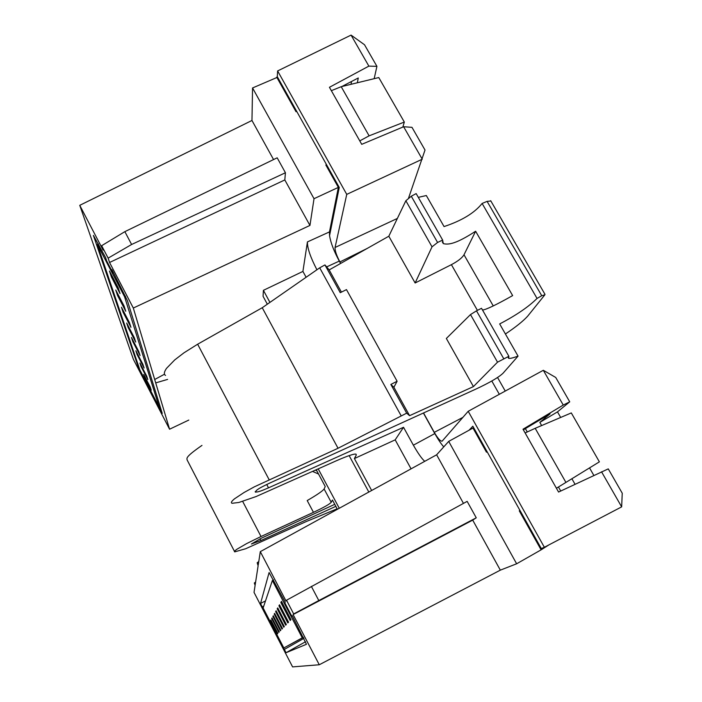 <?xml version="1.0" encoding="UTF-8"?>
<svg xmlns="http://www.w3.org/2000/svg" width="702" height="702" viewBox="0 0 702 702"><rect width="100%" height="100%" fill="white"/><g stroke="black" fill="none" stroke-linecap="round" stroke-linejoin="round"><path stroke-width="1.05" d="M326.5 164.645L325.842 165.005L338.364 187.39L314.022 198.701L309.942 225.43L284.81 179.931L109.556 262.478L108.143 258.125L101.658 245.691L103.133 250.158L79.756 205.326L251.965 120.472L273.561 159.565M109.556 262.478L133.31 308.038L154.694 379.501L164.505 374.21M79.756 205.326L133.38 359.31L169.568 429.22L154.694 379.501M112.969 273.008L106.704 260.995L105.537 257.45L93.392 235.372L138.233 366.9L162.25 413.399L127.439 300.71L111.855 269.568L112.969 273.008L113.513 272.762M101.658 245.691L124.859 231.651L277.176 157.81L285.433 172.745L131.607 244.489L124.859 231.651M131.607 244.489L108.143 258.125M251.965 120.472L252.553 87.961L277.588 77.22M287.75 95.384L286.89 95.358L276.711 77.15M286.89 95.358L296.025 111.697L296.718 111.416M252.553 87.961L314.022 198.701M316.918 269.77C310.442 257.283 307.283 247.999 307.423 241.918L329.484 231.897L338.364 187.39M329.484 231.897L329.545 235.697C330.747 242.848 333.994 251.316 339.285 261.091L340.602 263.461M258.784 561.503L257.178 562.75L258.266 564.847L260.302 551.649L436.626 454.799L448.71 441.382L472.99 428.071L486.468 452.167L487.179 451.834M519.954 510.415L519.278 510.828L529.545 529.185L530.247 528.817M335.828 506.344L260.854 540.549L251.395 543.997L261.188 538.276L334.749 504.326M188.794 420.068L169.568 429.22M565.926 482.423L535.196 428.308L571.296 412.925L599.385 461.846L556.423 488.241L558.573 492.041L608.257 468.883L622.244 493.216L621.656 506.87L544.357 547.27L468.208 411.284L442.128 441.154C440.417 441.374 437.802 438.443 434.275 432.353L423.543 412.96M593.839 475.412L589.54 467.901M560.67 417.453L557.485 411.872L569.726 401.825L563.258 405.054L523.008 429.22L556.423 488.241L525.131 432.95L535.196 428.308M468.208 411.284L543.322 370.287L555.721 377.457L569.726 401.825M497.551 377.483L505.247 391.067M402.843 127.08L404.326 122.051L369.112 135.837L359.775 140.883L361.723 144.331L403.632 126.746L411.969 127.325L425.017 150.035L408.599 197.955M340.724 263.39L339.917 261.943C336.486 255.423 334.872 250.596 335.065 247.481L346.744 194.384L277.623 70.937L351.07 35.1L364.513 44.752L376.921 66.348L374.175 78.677M316.892 470.928L315.461 470.156M313.461 512.328L307.204 500.561C316.944 494.919 322.587 491.058 324.122 488.987L331.23 502.299C329.598 504.185 323.666 507.528 313.461 512.328L261.021 536.512L246.744 543.532L237.057 549.166C234.758 550.772 233.977 551.675 234.722 551.869L245.656 548.745L306.432 521.472L337.135 508.792M331.23 502.299L332.441 500.017L337.408 509.292M318.55 474.034L312.601 471.437M324.122 488.987L325.228 486.53L316.277 469.787M339.285 508.266L318.225 468.91M201.983 445.393C185.082 457.134 186.864 458.134 187.127 459.95L234.494 551.421M255.625 581.993L254.317 583.02L255.203 584.731L258.117 565.812L257.178 562.75M254.317 583.02L255.107 585.363L254.027 592.383L292.594 666.9L319.27 664.759L500.333 570.147L516.637 563.785L541.11 549.841L529.545 529.185M500.333 570.147L472.709 520.121L293.103 614.566L293.673 613.934L286.521 600.219L286.03 601L260.302 551.649M293.103 614.566L319.27 664.759M263.759 606.089L262.188 606.897L286.065 652.72L306.449 644.287L292.172 615.593L291.716 616.084L292.278 615.794M262.188 606.897L260.556 603.439L269.103 572.525L285.231 602.272L284.845 602.886L291.716 616.084M286.521 600.219L467.163 501.368L476.254 517.804L318.805 600.552L311.363 586.389M318.805 600.552L293.673 613.934M436.626 454.799L463.46 503.387M448.71 441.382L516.637 563.785M548.946 544.875L541.11 549.841M529.194 528.545L529.896 528.194M526.351 523.464L527.053 523.104M525.877 522.621L526.57 522.253M351.553 81.476L351.026 84.301M341.795 86.548L358.274 77.975L357.336 82.766M277.623 70.937L277.281 76.667L339.259 187.443L329.545 235.697M330.545 171.867L329.896 172.262M403.632 126.746L422.253 159.205L346.744 194.384M491.786 380.975L499.324 394.296M601.535 471.788L621.656 506.87M543.322 370.287L563.258 405.054M523.35 429.826L550.07 413.847L539.829 422.393L557.485 411.872M575.043 484.275L571.893 478.755M541.637 425.561L539.829 422.393M544.357 547.27L541.277 548.534L472.832 426.202L469.024 430.238M525.377 428.615L527.272 431.967M558.45 486.995L560.722 491.023M423.403 413.022L434.792 433.59C438.109 439.452 441.093 443.883 443.752 446.884M266.734 484.477L268.515 487.846L403.527 427.281L413.364 445.182C418.059 453.404 421.849 458.792 424.728 461.328M307.423 241.918L302.913 271.42L306.116 277.264M418.304 197.359L426.325 195.533L444.059 226.579C461.837 220.656 474.526 212.952 482.116 203.457L537.048 298.429C528.641 306.8 516.181 315.303 499.666 323.938L518.05 356.125L503.088 373.183C498.745 377.343 489.645 382.669 475.772 389.145L269.164 483.336C256.327 489.575 259.187 488.715 256.353 490.426L255.414 492.128L257.888 491.839C260.451 490.952 258.538 492.084 268.515 487.846M388.82 236.223L415.128 282.985L432.028 246.832L437.592 242.471L442.629 240.04L416.154 193.585L411.284 196.227L405.861 200.746L388.82 236.223L329.168 269.919L324.947 264.917L319.708 267.831L262.241 307.73L197.639 344.217L183.968 352.816L174.71 359.933L166.523 368.348C164.022 371.972 163.698 374.341 165.549 375.447M324.947 264.917L340.259 292.69L346.481 289.61L397.113 381.256L390.856 384.45L406.686 413.162L338.031 448.262L254.343 486.837L244.077 492.488L234.556 498.789C231.423 501.36 230.616 502.851 232.143 503.281L238.882 502.465L256.09 496.551L336.802 460.573C347.823 455.773 354.238 453.632 356.037 454.168L356.309 454.94L354.387 458.564L395.182 439.856L411.065 468.839M371.656 490.487L354.387 458.564M368.822 492.041L349.148 455.624M267.33 304.194L263.066 296.314L263.408 290.33L269.928 302.387M406.686 413.162L409.573 415.681L473.429 386.591L497.525 362.171L470.498 314.575L476.491 310.846L481.528 308.301L508.88 356.291L497.525 362.171M508.88 356.291L508.625 358.31C509.731 358.704 512.872 357.976 518.05 356.125M403.527 427.281L395.182 439.856M262.241 307.73L338.031 448.262M319.708 267.831L401.088 415.681M341.418 292.12L329.168 269.919M415.128 282.985L451.404 264.663C457.888 261.232 462.083 257.932 464.004 254.773L475.623 231.23L512.644 295.595C496.191 304.861 486.144 309.679 482.511 310.021M470.498 314.575L446.349 338.469L473.429 386.591M390.856 384.45L393.892 387.258L409.573 415.681M475.623 231.23C456.44 243.708 448.639 245.042 443.287 243.603L442.629 240.04M505.405 333.994C515.593 327.185 522.99 321.279 527.588 316.269L544.892 294.787L541.751 295.726L537.048 298.429M482.116 203.457L487.091 201.377L490.865 201M393.892 387.258L397.113 381.256M302.913 271.42L263.408 290.33M309.942 225.43L133.31 308.038M284.81 179.931L285.433 172.745M331.353 90.69L359.775 140.883L329.431 87.294L368.866 66.12L351.07 35.1M404.326 122.051L378.782 77.553L341.207 86.697L331.362 90.663M376.921 66.348L368.866 66.12M341.207 86.697L369.112 135.837M472.709 520.121L476.254 517.804M524.561 520.279L525.254 519.901M477.255 435.696L477.948 435.337M337.723 195.059L336.741 195.533M139.856 369.884L159.257 407.353L124.561 296.709L97.332 244.436L139.856 369.884M160.258 406.862L159.257 407.353M98.473 243.901L97.332 244.436M125.544 296.244L124.561 296.709M111.478 277.106L109.459 271.025L118.155 287.723L120.042 293.568L111.478 277.106L112.399 276.667M117.576 295.524L115.751 289.996L124.043 305.949L125.755 311.249L117.576 295.524L118.41 295.121M123.131 312.293L121.464 307.257L129.396 322.516L130.958 327.351L123.131 312.293L123.885 311.925M128.212 327.632L126.685 323.017L134.275 337.644L135.705 342.076L128.212 327.632L128.905 327.29M132.871 341.707L131.467 337.469L138.759 351.518L140.075 355.589L132.871 341.707L133.503 341.4M137.162 354.677L135.872 350.772L142.875 364.285L144.094 368.032L137.162 354.677L137.75 354.396M141.137 366.663L139.935 363.048L146.683 376.061L147.806 379.536L141.137 366.663L141.672 366.4M144.814 377.773L143.699 374.42L150.21 386.977L151.246 390.198L144.814 377.773L145.314 377.527M303.413 637.214L302.264 637.837L272.385 580.475L263.127 607.967L283.827 647.955L302.264 637.837M273.543 579.861L272.385 580.475M303.466 637.337L283.827 647.955M277.843 633.379L277.422 633.827L270.551 620.559L270.884 619.963L277.843 633.379M279.264 631.888L278.817 632.362L271.674 618.576L272.034 617.936L279.264 631.888M280.818 630.264L280.326 630.782L272.885 616.444L273.28 615.742L280.818 630.264M282.494 628.509L281.958 629.071L274.201 614.118L274.64 613.364L282.494 628.509M284.328 626.596L283.748 627.202L275.64 611.591L276.114 610.766L284.328 626.596M286.337 624.49L285.696 625.166L277.211 608.836L277.729 607.923L286.337 624.49M288.54 622.183L287.838 622.928L278.931 605.8L279.501 604.799L288.54 622.183M290.979 619.638L290.198 620.454L280.826 602.456L281.458 601.351L290.979 619.638M271.051 620.287L270.551 620.559M272.218 618.286L271.674 618.576M273.482 616.119L272.885 616.444M274.851 613.776L274.201 614.118M276.342 611.214L275.64 611.591M277.983 608.415L277.211 608.836M279.782 605.343L278.931 605.8M281.774 601.956L280.826 602.456M242.673 501.395L261.021 536.512M259.968 538.846L260.854 540.549M434.792 433.59L413.364 445.182M326.632 266.909L339.285 261.091M356.309 454.94L355.879 454.133M197.639 344.217L269.103 479.659M477.421 310.372L451.404 264.663M432.028 246.832L405.861 200.746M437.592 242.471L411.284 196.227M541.751 295.726L487.091 201.377M503.676 358.608L476.491 310.846M493.234 305.905L464.004 254.773M462.89 417.383L434.275 432.353M367.199 248.438L339.917 261.943M397.35 218.454L335.065 247.481M286.065 652.72L305.554 641.716M284.231 649.473L303.966 638.346M265.505 600.912L260.556 603.439M160.574 407.906L159.468 408.485M138.233 366.9L138.759 366.646M442.286 241.857L443.287 243.603M508.134 357.432L508.625 358.31M544.98 294.322L490.68 200.684M255.177 491.663L255.414 492.128M156.011 382.801L167.611 379.405"/></g></svg>
